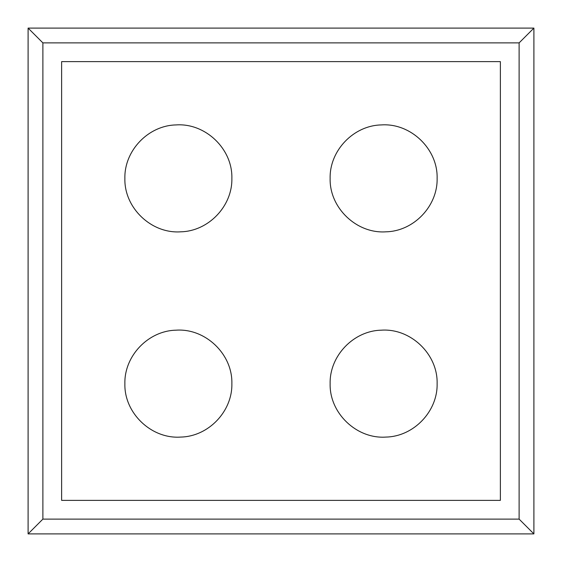 <?xml version="1.0" encoding="UTF-8"?>
<svg xmlns="http://www.w3.org/2000/svg" width="562" height="562" viewBox="0 0 562 562"><rect width="100%" height="100%" fill="white"/><g stroke="black" fill="none" stroke-linecap="round" stroke-linejoin="round"><path stroke-width="0.84" d="M500.37 61.63L61.63 61.63L61.63 500.37L500.37 500.37L500.37 61.63M330.133 178.372C329.465 150.644 353.54 125.481 381.275 124.926C410.66 122.825 437.931 148.916 437.124 178.372C437.791 206.099 413.716 231.263 385.982 231.818C356.596 233.918 329.325 207.828 330.133 178.372M124.876 383.628C124.209 355.901 148.284 330.737 176.018 330.182C205.404 328.082 232.675 354.172 231.867 383.628C232.535 411.356 208.46 436.519 180.725 437.074C151.34 439.175 124.069 413.084 124.876 383.628M330.133 383.628C329.465 355.901 353.54 330.737 381.275 330.182C410.66 328.082 437.931 354.172 437.124 383.628C437.791 411.356 413.716 436.519 385.982 437.074C356.596 439.175 329.325 413.084 330.133 383.628M124.876 178.372C124.209 150.644 148.284 125.481 176.018 124.926C205.404 122.825 232.675 148.916 231.867 178.372C232.535 206.099 208.46 231.263 180.725 231.818C151.34 233.918 124.069 207.828 124.876 178.372M519.119 42.881L533.9 28.1L533.9 533.9L519.119 519.119L519.119 42.881L42.881 42.881L42.881 519.119L28.1 533.9L28.1 28.1L42.881 42.881M519.119 519.119L42.881 519.119M533.9 28.1L28.1 28.1M533.9 533.9L28.1 533.9"/></g></svg>
